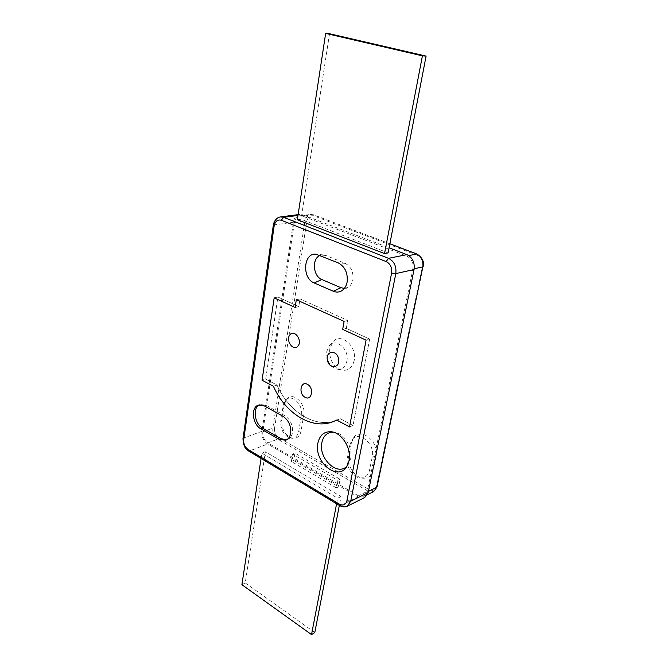 <?xml version="1.0" encoding="UTF-8"?>
<svg xmlns="http://www.w3.org/2000/svg" width="668" height="668" viewBox="0 0 668 668"><rect width="100%" height="100%" fill="white"/><g stroke="black" fill="none" stroke-linecap="round" stroke-linejoin="round"><path stroke-width="0.5" stroke-dasharray="3.34 2.5" d="M286.697 439.795L287.607 439.519C290.179 438.442 291.791 436.137 292.442 432.605C293.018 425.207 290.463 419.546 284.785 415.63L266.056 405.267L260.236 404.516L259.359 404.891M347.226 465.863L350.65 458.766C353.105 447.944 344.229 433.315 334.668 432.221L333.015 432.071M344.362 288.401L347.886 287.449C350.491 285.921 352.161 283.349 352.879 279.708C353.606 272.01 351.051 266.565 345.206 263.367L325.867 255.477L323.613 254.909L320.081 255.443M354.182 360.511C352.27 367.934 348.086 371.132 341.615 370.105C333.015 366.582 329.057 359.467 329.758 348.771L332.931 341.882C340.764 331.979 357.455 346.333 354.182 360.511M346.892 361.046C345.348 367.166 341.916 369.813 336.597 368.97C329.499 366.056 326.234 360.177 326.802 351.326L329.416 345.64C335.862 337.507 349.548 349.372 346.892 361.046M364.736 497.51C362.707 498.453 360.511 498.261 358.148 496.934L267.618 444.011C263.459 441.022 261.564 436.788 261.939 431.311L293.386 222.252C294.237 217.726 296.4 215.121 299.874 214.428L302.905 214.82L389.085 247.803M388.1 252.896L301.068 219.221L297.344 219.722M341.047 496.583L337.649 498.219L261.881 453.138L265.38 451.768L341.047 496.583L339.344 505.417M358.374 495.798L267.784 442.934L277.746 439.126L367.984 491.072L358.374 495.798L364.127 496.307L367.158 491.99L368.435 491.356M340.096 479.257L337.791 480.325L292.601 454.073L294.947 453.121L340.096 479.257L338.659 486.797L336.355 487.874L337.791 480.325M414.202 268.778L412.891 269.07L367.158 491.99M412.891 269.07C413.601 262.9 411.521 258.558 406.645 256.036L408.799 255.602M389.853 243.82L313.275 214.754L302.704 216.14L406.645 256.036M302.704 216.14L300.032 215.797C297.001 216.407 295.114 218.686 294.363 222.636L304.942 221.183L272.82 428.138L262.808 431.812L294.363 222.636M262.808 431.812C262.482 436.605 264.144 440.312 267.784 442.934M284.301 404.432L286.706 398.996C292.784 391.197 306.195 403.589 303.773 415.028L301.084 430.96C299.915 436.212 297.118 438.676 292.684 438.342C285.152 435.745 281.52 429.699 281.796 420.197L284.301 404.432L283.265 405.367L285.503 400.299C291.181 393.018 303.673 404.608 301.427 415.271L298.746 431.227C297.669 436.129 295.064 438.425 290.931 438.116C283.9 435.695 280.51 430.042 280.76 421.166L283.265 405.367M351.393 442.959L353.506 437.907C360.603 426.627 379.666 441.957 376.034 456.403L373.287 469.738C371.767 475.624 368.327 478.438 362.983 478.188C354.616 477.628 346.784 465.304 348.855 456.127L351.393 442.959L349.932 444.704L351.844 440.12C358.273 429.908 375.508 443.844 372.235 456.92L369.504 470.28C368.135 475.616 365.037 478.171 360.194 477.946C352.62 477.445 345.506 466.247 347.385 457.914L349.932 444.704M336.355 487.874L291.373 461.446L292.601 454.073M291.373 461.446L293.72 460.477L294.947 453.121M293.72 460.477L338.659 486.797M336.589 503.772L337.649 498.219M261.071 458.473L261.881 453.138M241.899 584.692L245.248 582.922L265.38 451.768M245.248 582.922L314.795 632.538M329.533 33.734L301.068 219.221M277.053 385.119L273.429 386.279L277.053 385.119C288.818 412.106 315.505 428.848 336.689 420.297L340.221 418.686L353.038 425.499L369.654 339.085L346.3 328.38L347.736 320.456L300.015 298.905L298.788 306.604L277.888 297.018L265.697 379.082L277.053 385.119C288.818 412.106 315.505 428.848 336.689 420.297L340.221 418.686L336.689 420.055L340.221 418.686L353.038 425.499L349.523 426.91L353.038 425.499L369.654 339.085L366.072 340.154L369.654 339.085L346.3 328.38L342.684 329.382L346.3 328.38L347.736 320.456L344.112 321.425L347.736 320.456L300.015 298.905L296.316 299.74L300.015 298.905L298.788 306.604L295.106 307.472L298.788 306.604L277.888 297.018L274.172 297.836L277.888 297.018L265.697 379.082L262.065 380.209L265.697 379.082L277.053 385.119M284.785 415.63L282.99 416.273M345.206 263.367L338.192 262.866M302.905 214.82L297.995 215.447M358.148 496.934L340.63 505.576L249.498 450.958L267.618 444.011M261.939 431.311L243.736 437.983L274.072 224.882L293.386 222.252M274.523 428.33L306.804 221.442C307.89 216.883 310.269 215.054 313.952 215.948L417.249 255.226C421.391 257.347 423.153 261.013 422.535 266.215L376.518 486.287C375.282 490.178 372.786 491.272 369.02 489.56L278.748 437.74C275.634 435.536 274.231 432.396 274.523 428.33L272.82 428.138C272.477 432.889 274.114 436.546 277.746 439.126L278.748 437.74M369.02 489.56L367.984 491.072L373.721 491.548M389.87 243.753L313.534 214.787L310.612 214.428C307.589 215.029 305.702 217.284 304.942 221.183L306.804 221.442M273.312 225.241L274.072 224.882C274.907 220.265 277.061 217.609 280.543 216.908M347.26 506.219C345.214 507.162 343.01 506.954 340.63 505.576L339.711 505.643M248.521 450.942L249.498 450.958C245.315 447.877 243.394 443.552 243.736 437.983L242.993 438.659M377.011 486.972L376.518 486.287M423.136 266.691L422.535 266.215M417.149 254.199L417.249 255.226M300.032 215.797L310.612 214.428L313.534 214.787L313.952 215.948M372.235 456.92L376.034 456.403M347.385 457.914L348.855 456.127M369.504 470.28L373.287 469.738M301.427 415.271L303.773 415.028M280.76 421.166L281.796 420.197M298.746 431.227L301.084 430.96M325.867 255.477L318.77 254.9M266.056 405.267L264.252 405.877M348.279 464.561L346.525 466.982M336.597 368.97L341.615 370.105M367.5 494.637L364.127 496.307M299.874 214.428L298.112 214.653M329.416 345.64L332.931 341.882M351.844 440.12L353.506 437.907M360.194 477.946L362.983 478.188M285.503 400.299L286.706 398.996M290.931 438.116L292.684 438.342M323.613 254.909L316.156 254.241M347.886 287.449L341.365 290.972M334.668 432.221L331.729 431.804M260.236 404.516L258.433 405.117M287.607 439.519L285.829 440.212M336.689 420.297L333.148 421.667L336.689 420.297"/><path stroke-width="1" d="M290.663 433.29C291.231 425.875 288.668 420.197 282.99 416.273L264.252 405.877L258.433 405.117C250.584 407.204 252.37 424.464 260.821 428.789L279.308 439.419L285.829 440.212C288.401 439.126 290.012 436.822 290.663 433.29M317.859 443.185C313.701 461.446 337.256 481.553 346.525 466.982L349.088 460.686C351.76 448.913 342.099 432.989 331.729 431.804C324.347 431.177 319.73 434.977 317.859 443.185M333.015 432.071C327.061 432.338 323.337 435.878 321.851 442.692C318.219 458.582 337.866 476.919 347.226 465.863M347.143 281.963C347.978 272.961 344.989 266.599 338.192 262.866L316.156 254.241C303.356 252.312 301.727 278.347 314.185 282.956L333.299 291.248C336.113 292.425 338.801 292.334 341.365 290.972C344.387 289.211 346.308 286.205 347.143 281.963M389.085 247.803L406.929 254.633C412.507 257.514 414.895 262.474 414.068 269.53L368.185 492.583L364.736 497.51L347.26 506.219L350.7 501.225L368.185 492.583M384.526 253.589L388.1 252.896L426.101 56.095L329.533 33.734L325.65 33.4L297.344 219.722L384.526 253.589L422.418 55.845L426.101 56.095M262.065 380.209L273.429 386.279C285.236 413.375 311.956 430.225 333.148 421.667L336.689 420.055L349.523 426.91L366.072 340.154L342.684 329.382L344.112 321.425L296.316 299.74L295.106 307.472L274.172 297.836L262.065 380.209L273.429 386.279C285.236 413.375 311.956 430.225 333.148 421.667L336.689 420.055L349.523 426.91L366.072 340.154L342.684 329.382L344.112 321.425L296.316 299.74L295.106 307.472L274.172 297.836L262.065 380.209M339.344 505.417L314.795 632.538L311.522 634.6L336.589 503.772M311.522 634.6L241.899 584.692L261.071 458.473M320.081 255.443C311.614 258.449 312.983 276.293 321.859 279.533L340.93 287.699L344.362 288.401M325.65 33.4L422.418 55.845M259.359 404.891C252.362 408.014 254.642 424.046 262.608 428.138L281.086 438.742L286.697 439.795M297.986 346.032C302.821 340.521 294.221 328.781 289.879 334.885C285.161 340.371 293.569 352.011 297.986 346.032M327.495 360.511C329.458 369.863 340.989 367.826 338.476 358.44C336.421 348.963 324.94 351.268 327.495 360.511M307.347 384.317C300.533 380.484 298.312 394.062 305.159 397.326C311.939 401.293 314.302 387.582 307.347 384.317M297.995 215.447L283.599 217.309L388.525 258.324L406.929 254.633M414.068 269.53L395.807 273.596L350.7 501.225L346.892 500.841L391.615 273.037C392.2 267.626 390.379 263.802 386.154 261.572L281.303 220.256C277.579 219.313 275.199 221.208 274.156 225.934L243.703 439.678C243.444 443.869 244.889 447.126 248.037 449.439L339.344 504.123C343.16 505.943 345.682 504.849 346.892 500.841M408.799 255.602L416.69 254.007L389.853 243.82M368.435 491.356L376.744 487.264L422.869 266.858L414.202 268.778M377.011 486.972L373.721 491.548L377.011 486.972L422.869 266.858C423.596 260.77 421.541 256.487 416.69 254.007L417.149 254.199M298.112 214.653L280.543 216.908L283.599 217.309L281.303 220.256M386.154 261.572L388.525 258.324C394.17 261.288 396.6 266.382 395.807 273.596L391.615 273.037M274.156 225.934L273.312 225.241L242.993 438.659L243.703 439.678M248.037 449.439L248.521 450.942L339.711 505.643C345.014 508.139 347.26 506.135 347.26 506.219M339.344 504.123L339.711 505.643M321.859 279.533L314.185 282.956M340.93 287.699L333.299 291.248M262.608 428.138L260.821 428.789M281.086 438.742L279.308 439.419M373.721 491.548L367.5 494.637M423.136 266.691C424.447 261.881 422.385 257.656 416.932 254.024L389.87 243.753M242.993 438.659C243.194 444.997 245.039 449.088 248.521 450.942M273.312 225.241L274.064 222.394C275.558 219.129 277.721 217.3 280.543 216.908"/></g></svg>

